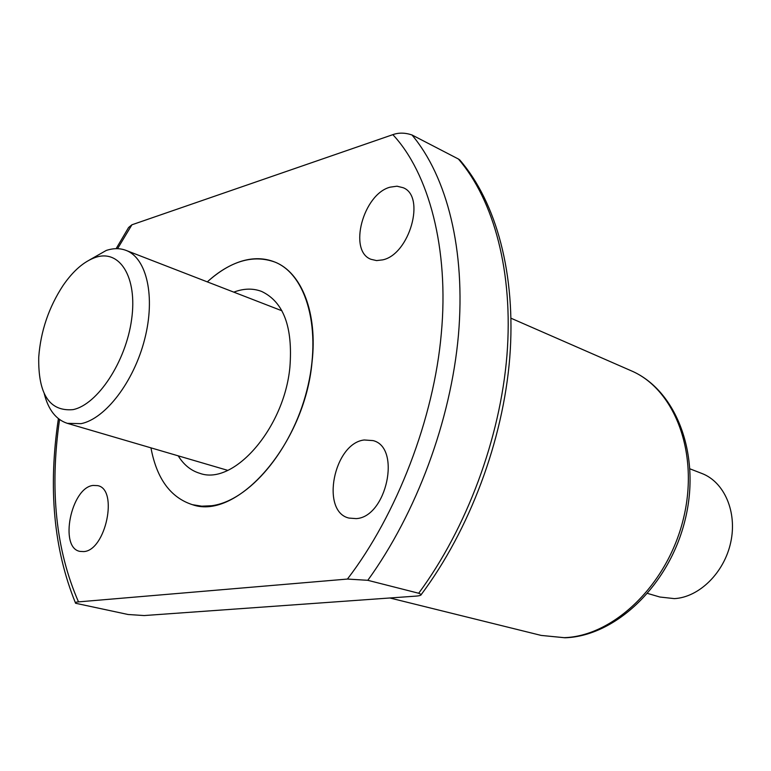 <?xml version="1.0" encoding="UTF-8"?>
<svg xmlns="http://www.w3.org/2000/svg" width="771" height="771" viewBox="0 0 771 771"><rect width="100%" height="100%" fill="white"/><g stroke="black" fill="none" stroke-linecap="round" stroke-linejoin="round"><path stroke-width="1.16" d="M207.312 281.878C230.635 260.935 253.148 254.324 274.833 262.053C301.586 272.404 317.787 312.91 312.024 362.312C304.661 444.086 237.121 520.733 192.442 504.687C170.526 497.613 156.696 478.666 150.952 447.845C156.696 478.666 170.526 497.613 192.442 504.687L201.761 506.181L211.601 505.737C248.686 501.092 291.621 450.717 306.829 390.56C322.326 330.422 306.897 274.611 274.833 262.053C264.569 257.948 253.582 257.63 241.872 261.09C230.037 264.704 218.521 271.633 207.312 281.878M233.806 292.142C243.703 288.383 252.975 288.152 261.62 291.438C283.564 301.837 292.99 327.097 289.896 367.208C284.191 428.377 233.594 485.846 199.853 473.336C190.996 470.686 183.787 464.855 178.217 455.844M647.688 593.458L659.87 597.024L674.365 598.624C699.172 597.323 724.258 572.718 730.735 542.331C737.404 511.963 724.277 481.914 701.832 473.452L689.997 468.864M89.687 259.866L106.234 250.459C113.327 248.108 119.919 248.079 126.01 250.382C146.789 258.044 155.646 296.739 144.669 339.23C133.884 381.722 105.415 418.788 81.1 423.655L67.279 423.327C56.004 419.626 48.322 409.748 44.246 393.692M73.014 409.632C49.498 411.685 38.078 394.193 38.733 357.166C40.68 331.173 48.795 307.272 63.077 285.472C73.158 270.852 83.914 261.514 95.325 257.466C119.717 248.869 137.633 277.136 131.61 319.445C125.943 361.657 97.532 404.669 73.014 409.632M390.097 187.17L396.978 186.196L403.194 187.729C425.939 196.374 409.526 254.42 382.705 259.866L376.585 260.588L371.034 259.316C347.981 251.076 363.151 194.09 390.097 187.17M364.23 439.981L373.106 440.607C401.45 447.479 386.599 517.119 356.221 518.613L348.993 518.083C320.206 511.655 333.824 443.209 364.23 439.981M93.089 485.441L97.628 485.624C118.599 489.093 105.772 550.706 83.702 551.583L80.011 551.4C58.866 548.008 71.048 487.532 93.089 485.441M459.68 159.867L458.398 159.009C493.941 200.296 513.505 272.163 506.952 355.267C500.157 438.352 466.792 528.058 418.701 593.256L367.806 580.312L347.432 579.06L78.497 601.881C75.76 602.093 74.806 602.556 75.625 603.269L128.073 614.497L144.167 615.557L415.29 596.166C419.222 595.916 421.226 595.357 421.303 594.48C469.674 529.725 503.058 440.607 509.766 357.628C516.233 274.64 496.389 202.166 459.68 159.857M458.398 159.009L411.965 134.954C405.035 132.641 398.655 132.545 392.844 134.655L131.918 224.785L128.603 227.484L116.122 248.676M418.701 593.256L421.303 594.48M347.432 579.06C396.834 514.777 433.928 418.229 441.291 333.698C449.242 248.879 428.782 173.003 392.844 134.655M131.918 224.785L117.568 248.686M59.55 419.53C49.537 489.344 55.849 550.128 78.497 601.881M564.17 637.665C613.658 636.181 667.387 584.746 683.318 519.105C699.605 453.512 674.837 389.124 631.063 370.716C676.263 389.875 701.253 454.697 685.149 519.76C669.421 584.9 615.807 636.229 564.998 637.781L541.175 635.42L564.17 637.665M411.965 134.954C446.978 176.588 465.829 249.9 458.427 335.212C450.813 420.503 416.504 512.985 367.806 580.312M227.744 470.358L67.279 423.327M281.935 310.79L126.01 250.382M541.175 635.42L389.904 597.988M631.063 370.716L511.019 318.23M75.346 602.633C53.691 549.164 48.043 487.841 58.394 418.663"/></g></svg>
